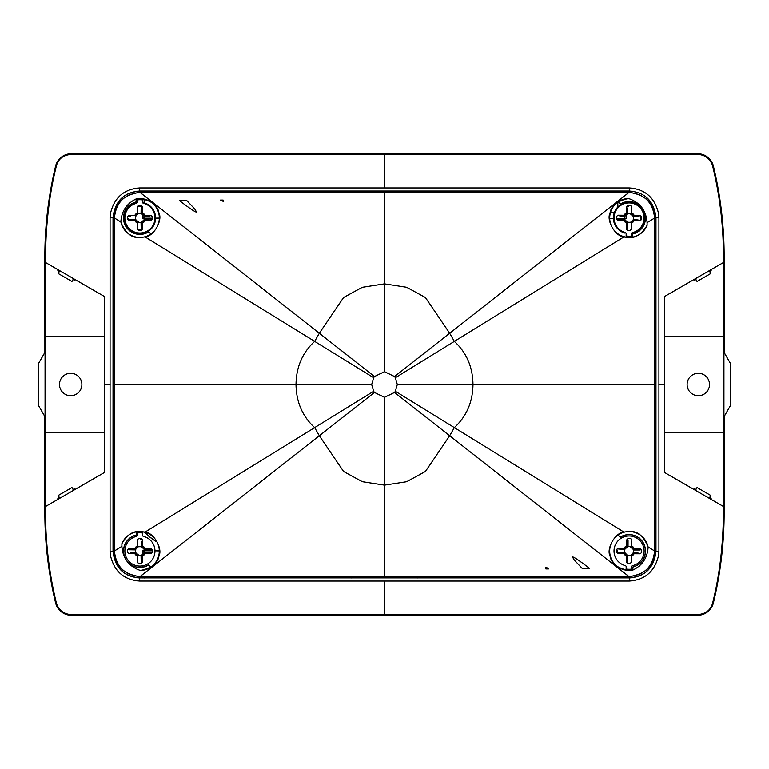 <?xml version="1.0" encoding="UTF-8"?>
<svg xmlns="http://www.w3.org/2000/svg" width="769" height="769" viewBox="0 0 769 769"><rect width="100%" height="100%" fill="white"/><g stroke="black" fill="none" stroke-linecap="round" stroke-linejoin="round"><path stroke-width="1.15" d="M709.527 384.5A11.208 11.208 0 0 1 698.319 395.708A11.208 11.208 0 0 1 687.111 384.5A11.208 11.208 0 0 1 698.319 373.292A11.208 11.208 0 0 1 709.527 384.5M81.889 384.5A11.208 11.208 0 0 0 70.681 373.292A11.208 11.208 0 0 0 59.473 384.5A11.208 11.208 0 0 0 70.681 395.708A11.208 11.208 0 0 0 81.889 384.5M110.073 551.325L110.073 217.675L113.12 217.694C114.706 201.536 123.559 192.673 139.698 191.116L139.698 191.048C123.838 192.317 114.946 201.199 113.033 217.694L113.033 551.306L110.073 551.325L110.275 554.689C113.879 571.069 123.684 579.855 139.698 581.037L629.302 581.037L629.302 577.952C645.162 576.683 654.054 567.801 655.967 551.306L655.967 217.694L658.927 217.675L658.725 214.311C655.121 197.931 645.316 189.145 629.302 187.963L139.698 187.963L139.698 191.048L629.302 191.048C645.162 192.317 654.054 201.199 655.967 217.694M139.698 581.037L139.698 577.952C123.838 576.683 114.946 567.801 113.033 551.306L113.12 551.306C114.706 567.464 123.559 576.327 139.698 577.884L629.302 577.884C645.441 576.327 654.294 567.464 655.88 551.306L658.927 551.325L658.725 554.689C655.121 571.069 645.316 579.855 629.302 581.037M658.927 551.325L658.927 217.675M664.695 336.466L723.898 336.466L723.446 256.413C723.437 225.951 719.861 195.912 712.719 166.306L712.325 164.941C709.662 158.308 704.769 154.809 697.627 154.425L71.373 154.425C63.664 155.002 58.761 158.51 56.675 164.941L56.281 166.306C49.427 193.826 45.852 223.856 45.554 256.413L45.102 336.466L104.305 336.466M114.312 472.599L113.033 472.599L114.312 472.579M114.312 296.421L113.033 296.411L114.312 296.401M723.446 262.517L664.695 296.44L664.695 472.56L723.446 506.483L723.446 512.587C723.148 545.144 719.573 575.174 712.719 602.694L712.325 604.059C710.239 610.49 705.336 613.998 697.627 614.575L71.373 614.575C64.231 614.191 59.338 610.692 56.675 604.059L56.281 602.694C49.139 573.088 45.563 543.049 45.554 512.587L45.554 506.483L104.305 472.56L104.305 296.44L45.554 262.517M45.554 506.483L45.102 432.534L104.305 432.534M73.055 489.44L74.526 488.594L75.035 489.459M58.309 499.119L57.81 498.245L59.271 497.399M45.102 432.534L45.102 336.466M73.055 279.56L74.526 280.406L75.035 279.541M58.309 269.881L57.81 270.755L59.271 271.601M697.627 154.425L697.627 153.944A16.014 16.014 0 0 1 713.199 166.191A16.024 16.024 0 0 0 697.627 153.925L71.373 153.944A16.014 16.014 0 0 0 55.801 166.191A384.269 384.269 0 0 0 45.063 256.413L45.063 512.587A384.269 384.269 0 0 0 55.801 602.809A16.024 16.024 0 0 0 71.373 615.075A16.014 16.014 0 0 1 55.801 602.809A384.279 384.279 0 0 1 45.054 512.587L45.063 506.752M697.627 614.575L697.627 615.056A16.014 16.014 0 0 0 713.199 602.809A16.024 16.024 0 0 1 697.627 615.075L144.312 615.056M723.937 506.55L723.946 512.587A384.279 384.279 0 0 1 713.209 602.809A384.269 384.269 0 0 0 723.937 512.587L723.937 256.413A384.269 384.269 0 0 0 713.199 166.191A384.279 384.279 0 0 1 723.946 256.413L723.937 262.248M654.688 472.579L655.967 472.589L654.688 472.599M723.898 336.466L723.898 432.534L664.695 432.534M723.898 432.534L723.446 506.483M695.945 489.44L694.474 488.594L693.965 489.459M710.691 499.119L711.19 498.245L709.72 497.389M654.688 296.421L655.967 296.411L654.688 296.401M695.945 279.56L694.474 280.406L693.965 279.541M710.691 269.881L711.19 270.755L709.729 271.601M655.967 256.5L654.688 257.096M655.967 512.5L654.688 511.904M386.105 577.952L386.105 576.635M382.895 577.952L382.895 576.635M113.033 512.5L114.312 511.904M113.033 256.5L114.312 257.096M113.033 289.99L114.312 290M114.312 259.922L113.033 259.326M654.688 259.922L655.967 259.326M655.967 289.99L654.688 290M114.312 509.078L113.033 509.674M113.033 479.01L114.312 479M655.967 479.01L654.688 479M654.688 509.078L655.967 509.674M110.073 217.675L110.275 214.311C113.879 197.931 123.684 189.145 139.698 187.963M114.312 512.49A9.632 9.632 0 0 0 113.764 512.164M113.735 512.173A9.603 9.603 0 0 1 114.312 512.519M113.033 239.64A9.603 9.603 0 0 1 114.312 240.332A9.632 9.632 0 0 0 113.033 239.611M113.764 256.836A9.632 9.632 0 0 0 114.312 256.51M114.312 256.481A9.603 9.603 0 0 1 113.735 256.827M113.033 529.389A9.632 9.632 0 0 0 114.312 528.707A9.603 9.603 0 0 1 113.033 529.36M351.952 192.365L351.654 191.048M159.289 217.166L155.598 217.108M152.377 217.06L144.457 217.041M144.418 217.05L142.861 218.617L144.476 218.617M159.289 218.617L155.607 218.617M152.387 218.617L144.514 218.617M142.861 191.048L142.861 192.365M142.861 198.835L142.861 203.006M142.861 214.455L142.861 218.617M144.428 216.916L145.005 215.368L151.08 215.455L152.329 216.598L152.329 219.376L151.08 220.511L145.005 220.607A5.71 5.71 0 0 1 142.553 223.058L142.457 229.133L141.323 230.383L138.535 230.383L138.612 229.748L141.246 229.748L141.323 230.383M144.428 202.949L144.428 199.142M144.428 192.365L144.428 191.048M417.048 576.635L417.346 577.952M425.478 615.075L343.522 615.075L425.478 615.056M416.76 576.635L417.048 577.952M351.952 576.635L351.654 577.952M152.377 551.94L144.457 551.959M154.953 551.902L159.289 551.834M159.289 550.383L154.963 550.383M152.387 550.383L144.514 550.383M144.476 550.383L142.861 550.383L144.418 551.95M142.861 577.952L142.861 576.635M142.861 567.08L142.861 565.782M142.861 554.545L142.861 550.383M144.428 552.084L145.005 553.632A5.71 5.71 0 0 1 142.553 556.093L142.457 562.158L141.323 563.417L138.535 563.417L137.401 562.158L137.315 556.093A5.71 5.71 0 0 1 134.854 553.632L135.065 552.315L130.345 552.93L134.863 552.998M144.428 565.378L144.428 566.715M144.428 576.635L144.428 577.952M352.24 576.635L351.952 577.952M45.063 506.55L44.852 416.529L44.852 512.587A384.481 384.481 0 0 0 55.599 602.858A16.216 16.216 0 0 0 71.373 615.267L144.303 615.075M181.148 577.952L182.464 576.635M104.171 472.637L76.391 488.68M58.184 495.496L59.79 498.264L58.175 495.496L71.969 487.536L73.555 490.314M144.649 532.225A57.608 57.608 0 0 0 157.001 541.857M157.087 542.02A57.713 57.713 0 0 1 144.466 532.177M113.85 472.599L113.033 473.07M44.852 416.529L38.45 405.436L44.881 416.519M38.45 405.436L38.45 363.564L38.479 405.426M45.063 262.45L45.054 256.413A384.279 384.279 0 0 1 55.791 166.191A16.024 16.024 0 0 1 71.373 153.925L144.303 153.925L71.373 153.733A16.216 16.216 0 0 0 55.599 166.142A384.481 384.481 0 0 0 44.852 256.413L44.881 352.481L38.479 363.574M44.852 352.471L38.45 363.564M44.881 262.344L44.881 352.481M58.184 273.504L59.79 270.736L58.175 273.504L71.969 281.464L73.555 278.686M71.969 281.464L58.175 273.504M113.85 296.401L113.033 295.93M104.171 296.363L76.391 280.32M181.148 191.048L182.464 192.365M425.478 153.925L343.522 153.925L425.478 153.944M352.24 192.365L351.952 191.048M417.048 192.365L417.346 191.048M626.139 191.048L626.139 192.365M626.139 201.92L626.139 202.564M626.139 213.08L626.139 213.84M626.139 214.455L626.139 218.617L624.524 218.617M609.711 218.617L613.393 218.617M616.613 218.617L617.353 218.617M617.44 218.617L624.486 218.617M614.479 212.206L610.576 212.206M617.815 191.048L617.815 192.365M617.815 202.218L617.815 207.053M593.293 192.365L594.6 191.048M416.76 192.365L417.048 191.048M624.688 153.944L697.627 153.733A16.216 16.216 0 0 1 713.401 166.142A384.481 384.481 0 0 1 724.148 256.413L724.148 352.471L723.937 262.45M587.852 191.048L586.536 192.365M697.627 153.733L624.697 153.925M664.829 296.363L692.609 280.32M710.825 273.504L709.21 270.736L710.825 273.504L697.031 281.464L695.445 278.686M710.816 273.504L697.031 281.464M724.148 352.471L730.521 363.574L724.119 352.481M697.627 615.267L624.697 615.075L697.627 615.267A16.216 16.216 0 0 0 713.401 602.858A384.481 384.481 0 0 0 724.148 512.587L724.148 416.529L730.55 405.436L730.55 363.564M730.521 363.574L730.521 405.426L724.148 416.529M724.119 506.656L724.119 416.519M587.852 577.952L586.536 576.635M655.15 472.599L655.967 473.07M664.829 472.637L692.609 488.68M697.031 487.536L710.825 495.496L697.031 487.536L695.445 490.314M710.816 495.496L709.21 498.264M632.685 570.146L632.589 570.069A19.369 19.369 0 0 1 618.093 535.051L620.285 537.252A16.332 16.332 0 0 1 645.278 548.999A16.332 16.332 0 0 1 633.079 566.849L632.685 570.146L629.071 570.492C617.344 568.349 610.999 563.398 610.038 555.651C606.174 549.547 614.844 532.494 623.957 532.09L629.071 531.437C637.386 530.783 643.73 535.964 648.113 546.961L648.132 547.076C647.431 557.861 642.288 565.551 632.685 570.146M648.132 547.076A19.465 19.465 0 0 0 618.103 534.936M620.295 537.127A16.428 16.428 0 0 1 645.393 549.201A16.428 16.428 0 0 1 632.685 567.041M136.305 531.879L136.411 531.965A19.369 19.369 0 0 1 150.907 566.974L150.897 567.109A19.475 19.475 0 0 1 140.448 570.483C151.926 568.128 158.106 563.139 159 555.526C162.778 549.451 154.136 532.513 145.043 532.09L139.929 531.437C132.701 531.004 126.693 535.08 121.896 543.664A19.475 19.475 0 0 1 136.305 531.879L136.305 534.993A16.428 16.428 0 0 0 124.751 557.304A16.428 16.428 0 0 0 148.705 564.907L148.715 564.782A16.332 16.332 0 0 1 124.943 557.496A16.332 16.332 0 0 1 135.921 535.186L136.305 534.993M150.897 234.064L150.907 233.949A19.369 19.369 0 0 0 136.411 198.931L139.929 198.508C151.656 200.651 158.001 205.602 158.962 213.349C162.826 219.453 154.156 236.506 145.043 236.91L139.929 237.563C131.614 238.217 125.27 233.036 120.887 222.039L120.868 221.924A19.465 19.465 0 0 0 150.897 234.064L148.715 231.748A16.332 16.332 0 0 1 124.943 224.461A16.332 16.332 0 0 1 135.921 202.151L136.315 198.854C126.712 203.449 121.569 211.139 120.868 221.924M620.295 204.093L620.285 204.218A16.332 16.332 0 0 1 645.278 215.964A16.332 16.332 0 0 1 633.079 233.814L632.695 234.007A16.428 16.428 0 0 0 629.071 201.555A16.428 16.428 0 0 0 620.295 204.093L618.103 201.891A19.475 19.475 0 0 1 628.552 198.517C617.074 200.872 610.894 205.861 610 213.474C606.222 219.55 614.864 236.487 623.957 236.91C633.079 239.668 640.788 235.804 647.104 225.336A19.475 19.475 0 0 1 632.695 237.121L632.589 237.035A19.369 19.369 0 0 1 618.093 202.026L618.103 201.891M145.043 532.09L373.628 391.286L371.687 384.5L296.017 384.5C296.257 366.938 302.477 352.567 314.665 341.388L373.628 377.714L371.687 384.5M623.957 532.09L395.372 391.286L394.545 392.45L384.5 397.323L374.455 392.45L140.073 576.519L629.071 576.635L139.929 576.635C123.069 574.107 114.533 565.561 114.312 551.017L114.312 217.983C114.543 203.439 123.078 194.903 139.929 192.365L629.071 192.365C645.931 194.893 654.467 203.439 654.688 217.983L654.573 217.983C653.025 202.478 644.528 193.98 629.071 192.481L139.929 192.365M374.455 392.45L373.628 391.286M114.312 217.983L114.427 217.983C115.965 202.487 124.463 193.98 139.929 192.481M223.673 201.565L220.299 200.103L223.116 200.075L223.673 201.565M145.043 236.91L314.665 341.388L319.327 333.256L343.589 297.516L362.353 287.289L384.5 283.867L384.5 371.677L374.455 376.55L140.073 192.481M384.5 371.677L394.545 376.55L628.927 192.481M623.957 236.91L395.372 377.714L397.313 384.5L395.372 391.286M394.545 376.55L395.372 377.714M374.455 376.55L373.628 377.714M148.705 231.873A16.428 16.428 0 0 1 124.751 224.269A16.428 16.428 0 0 1 136.315 201.959M114.427 217.983L120.887 222.039M114.312 551.017L114.427 218.05M114.427 551.017C115.975 566.522 124.472 575.02 139.929 576.519L140.073 576.519M114.427 550.95L121.906 546.336C122.829 558.544 129.009 566.59 140.448 570.483M121.896 543.664L121.906 546.336M148.705 564.907L150.897 567.109M394.545 392.45L628.927 576.519M384.5 397.323L384.5 576.519M545.884 568.925C545.183 566.974 546.125 566.964 548.701 568.897L545.884 568.925L545.384 567.234L548.701 568.897M654.688 217.983L654.688 551.017C654.457 565.561 645.922 574.097 629.071 576.635M654.688 551.017L654.573 551.017C653.035 566.513 644.537 575.02 629.071 576.519M654.573 551.017L654.573 217.983M654.573 218.05L647.094 222.664C646.171 210.456 639.991 202.41 628.552 198.517M647.104 225.336L647.094 222.664M632.695 237.121L632.695 234.007M654.573 550.95L648.113 546.961M144.793 552.315L144.995 552.998L151.07 552.901L150.964 552.277L144.832 552.161L149.513 552.93M139.208 555.545L135.623 552.575L135.421 553.344A5.075 5.075 0 0 0 137.603 555.526L141.631 555.295L142.553 556.093M135.623 552.575L135.623 549.451L138.372 546.701L137.603 546.509A5.075 5.075 0 0 0 135.421 548.691L135.623 549.451M138.362 546.711L141.496 546.711L144.245 549.46L145.005 548.393L151.08 548.489L152.329 549.624L152.329 552.402L151.08 553.545L145.005 553.632M141.698 555.285A4.624 4.624 0 0 1 138.16 555.285M135.661 552.786A4.624 4.624 0 0 1 135.575 549.451M138.16 546.74A4.624 4.624 0 0 1 141.698 546.74M134.854 553.632L128.788 553.545L127.529 552.402L127.529 549.624L128.788 548.489L130.336 548.46L130.345 549.104L128.798 549.124L128.894 549.758L135.027 549.873L135.652 549.316M130.336 548.46L134.854 548.393L134.863 549.037L130.345 549.104L135.065 549.72L134.863 549.037A0.644 0.634 -36.4 0 0 135.421 548.691M130.336 553.565L130.345 552.93M144.207 549.316L144.832 549.873L150.964 549.758L151.07 549.124L144.995 549.037A0.644 0.634 36.4 0 1 144.437 548.691A5.075 5.075 0 0 0 142.255 546.509L142.553 545.942A5.71 5.71 0 0 1 145.005 548.393M134.854 548.393A5.71 5.71 0 0 1 137.315 545.942L137.401 539.867L138.535 538.617L141.323 538.617L142.457 539.867L142.553 545.942M142.496 532.946A18.254 18.254 0 0 0 137.372 532.946L137.372 535.147A1.278 1.278 0 0 1 136.392 536.387A15.053 15.053 0 0 0 127.529 559.544A15.053 15.053 0 0 0 152.329 559.544A15.053 15.053 0 0 0 143.467 536.387A1.278 1.278 0 0 1 142.496 535.147L142.496 532.946M142.255 555.526A5.075 5.075 0 0 0 144.437 553.344L144.236 552.575L141.486 555.324M140.65 546.48L142.255 546.509M144.236 549.451L144.236 552.575M144.284 549.451A4.624 4.624 0 0 1 144.207 552.786M144.995 549.037L144.793 549.72L149.513 549.104M141.842 560.601L141.909 556.083L141.073 555.92L141.188 562.052L141.823 562.149L141.842 560.601L141.227 555.881M141.823 539.876L141.188 539.982A0.644 0.634 79.9 0 0 140.592 539.348L141.823 539.876M141.227 546.153L141.909 545.942L141.842 541.434L141.227 546.153M627.36 541.395L627.196 545.903L628.033 546.096L628.042 539.953L627.417 539.838L627.36 541.395L627.879 546.125M629.888 546.499L633.416 549.547L633.627 548.787A5.075 5.075 0 0 0 631.493 546.557L626.841 546.461A5.075 5.075 0 0 0 624.611 548.595A0.644 0.634 144.8 0 1 624.044 548.931L619.526 548.903L619.535 548.268L624.044 548.287A5.71 5.71 0 0 1 626.562 545.884L626.773 539.819L627.937 538.588L630.724 538.646L631.83 539.925L631.493 546.557M633.406 549.547L633.348 552.671L630.532 555.362L631.301 555.574A5.075 5.075 0 0 0 633.531 553.44L633.348 552.671M630.542 555.353L627.417 555.295L624.726 552.478L624.515 553.247A5.075 5.075 0 0 0 626.648 555.478L628.254 555.535M627.389 546.711A4.624 4.624 0 0 1 630.926 546.778M633.454 549.547A4.624 4.624 0 0 1 633.3 552.873M630.753 555.324A4.624 4.624 0 0 1 627.417 555.333M631.791 545.99A5.71 5.71 0 0 1 634.204 548.508L633.627 548.787A0.644 0.634 -142.4 0 0 634.175 549.143L633.992 549.979L640.125 549.989L640.241 549.364L634.175 549.143L634.204 548.508L640.269 548.72L641.5 549.883L641.433 552.661L640.164 553.776L634.089 553.738A5.71 5.71 0 0 1 631.58 556.15L631.368 562.216L630.196 563.437L627.417 563.379L626.312 562.11L626.341 556.035A5.71 5.71 0 0 1 623.938 553.526L617.872 553.305L617.891 552.671L619.449 552.728L619.429 553.363M624.611 548.595L624.236 549.614L617.978 548.893L617.978 548.259L616.7 549.364L616.642 552.142L617.872 553.305M626.129 569.031A18.254 18.254 0 0 0 631.253 569.137L631.301 566.936A1.278 1.278 0 0 1 632.301 565.715A15.053 15.053 0 0 0 641.644 542.741A15.053 15.053 0 0 0 616.853 542.222A15.053 15.053 0 0 0 625.226 565.571A1.278 1.278 0 0 1 626.177 566.83L626.129 569.031M638.712 548.662L638.693 549.306L633.377 549.402M624.236 549.614L624.044 548.931M624.726 552.488L624.793 549.364L627.6 546.672M624.764 552.7A4.624 4.624 0 0 1 624.755 549.364M626.648 555.478A0.644 0.634 54.8 0 1 626.985 556.045L626.946 562.11L627.581 562.024L627.802 559.14L627.821 555.891L626.985 556.045M627.283 555.256L626.956 560.553M617.42 550.114L617.286 552.084L617.42 550.114M631.935 566.955L631.897 569.147L631.935 566.955M633.906 552.411L634.098 553.103L638.606 553.132L633.906 552.411M619.449 552.728L624.178 552.209L623.957 552.892L619.449 552.728M613.383 217.656A15.688 15.688 0 0 1 629.398 202.295A15.688 15.688 0 0 1 632.445 233.305L632.301 232.68A1.278 1.278 0 0 0 631.301 233.911L631.253 236.102A18.254 18.254 0 0 1 626.129 235.996L626.177 233.795A1.278 1.278 0 0 0 625.226 232.536L625.062 233.151A15.688 15.688 0 0 1 613.383 217.656M641.5 216.858L640.856 216.916L640.798 219.55L641.433 219.636L641.5 216.858L640.269 215.695L633.964 216.791L634.204 215.474L638.712 215.637M631.83 206.89L631.791 212.965L631.157 212.955L631.195 206.89L631.83 206.89L630.724 205.621L627.937 205.563L626.773 206.784L626.562 212.85A5.71 5.71 0 0 0 624.044 215.262L617.978 215.224L616.7 216.329L616.642 219.117L617.872 220.28L623.957 219.857L623.938 220.492L619.429 220.338M641.433 219.636L640.164 220.751L634.089 220.713A5.71 5.71 0 0 1 631.58 223.116L631.359 229.181L630.196 230.412L627.417 230.354L626.312 229.075L626.341 223.01A5.71 5.71 0 0 1 623.938 220.492M631.791 212.965A5.71 5.71 0 0 1 634.204 215.474M623.957 219.857L624.149 219.021L618.007 219.011L617.891 219.636L617.392 218.396A0.644 0.634 11.3 0 0 618.007 219.011M617.891 219.636L624.178 219.175M627.667 222.818L626.985 223.01L626.946 229.075L627.581 228.989L627.821 222.856L626.956 227.528M629.888 213.465L633.416 216.522L633.627 215.753A5.075 5.075 0 0 0 631.493 213.522L626.841 213.426A5.075 5.075 0 0 0 624.611 215.56L624.793 216.329L627.61 213.638M633.416 216.512L633.348 219.636L630.532 222.328L631.301 222.539A5.075 5.075 0 0 0 633.531 220.405L633.348 219.636M630.542 222.328L627.417 222.26L624.726 219.453L624.515 220.213A5.075 5.075 0 0 0 626.648 222.443L628.254 222.501M627.389 213.676A4.624 4.624 0 0 1 630.926 213.753M633.377 216.3A4.624 4.624 0 0 1 633.3 219.847M630.753 222.289A4.624 4.624 0 0 1 627.206 222.222M624.726 219.453L624.793 216.329M624.764 219.665A4.624 4.624 0 0 1 624.832 216.127M628.042 206.928L627.417 206.813L628.004 206.198L628.658 206.303A0.644 0.634 101.3 0 0 628.042 206.928M627.36 208.361L627.879 213.1L627.196 212.878L627.36 208.361M624.236 216.589L624.044 215.897L619.526 215.868L624.236 216.589M633.906 219.386L634.098 220.069L638.606 220.097L633.906 219.386M138.612 206.217L141.246 206.217L138.612 206.217M141.842 227.566L141.909 223.058L141.073 222.885L141.188 229.018L141.823 229.124L141.842 227.566L141.227 222.847M139.208 222.52L135.623 219.54L135.421 220.309A5.075 5.075 0 0 0 137.603 222.491L142.255 222.491A5.075 5.075 0 0 0 144.437 220.309A0.644 0.634 -36.4 0 1 144.995 219.963L149.513 219.896L144.793 219.28L144.995 219.963M135.623 219.55L135.623 216.425L138.372 213.676L137.603 213.474A5.075 5.075 0 0 0 135.421 215.656L135.623 216.425M138.362 213.676L141.496 213.676L144.245 216.425L144.437 215.656A5.075 5.075 0 0 0 142.255 213.474L142.553 212.907A5.71 5.71 0 0 1 145.005 215.368M141.698 222.26A4.624 4.624 0 0 1 138.16 222.26M135.661 219.751A4.624 4.624 0 0 1 135.661 216.214M138.16 213.715A4.624 4.624 0 0 1 141.496 213.628M155.617 217.983A15.688 15.688 0 0 1 139.929 233.68A15.688 15.688 0 0 1 136.238 202.737L136.392 203.352A1.278 1.278 0 0 0 137.372 202.112L137.372 199.911A18.254 18.254 0 0 1 142.496 199.911L142.496 202.112A1.278 1.278 0 0 0 143.467 203.352L143.62 202.737A15.688 15.688 0 0 1 155.617 217.983A15.688 15.688 0 0 0 143.62 202.737M130.336 215.435L130.345 216.07L128.798 216.099L128.788 215.455L135.421 215.656M134.854 215.368A5.71 5.71 0 0 1 137.315 212.907L137.603 213.474M128.788 215.455L127.529 216.598L127.529 219.376L128.788 220.511L128.798 219.876L135.065 219.28L134.854 220.607L135.421 220.309M138.535 230.383L137.401 229.133L137.603 222.491M137.315 212.907L137.401 206.842L138.535 205.583L141.323 205.583L142.457 206.842L142.553 212.907M144.437 220.309L144.793 219.28M140.65 213.455L141.631 213.705L141.227 213.119L141.909 212.917L141.823 206.851L141.188 206.948L141.073 213.08L141.842 208.399M141.909 212.917A0.644 0.634 -126.4 0 0 142.255 213.474L141.631 213.705M144.236 216.425L144.236 219.55L141.486 222.299M144.207 216.214A4.624 4.624 0 0 1 144.284 219.55M128.894 219.242L128.798 219.876L128.163 219.3L128.269 218.646A0.644 0.634 10.1 0 0 128.894 219.242M151.599 218.646L151.695 219.3L151.07 219.876L150.964 219.242A0.644 0.634 -10.1 0 0 151.599 218.646M149.513 216.07L144.793 216.685L144.995 216.002L149.513 216.07M629.302 187.963L629.302 191.048M71.373 154.425L71.373 153.733M56.281 166.306L55.599 166.142M45.554 256.413L45.063 256.413M712.719 602.694L713.401 602.858M723.446 512.587L723.937 512.587M723.446 256.413L723.937 256.413M712.719 166.306L713.401 166.142M45.554 512.587L45.063 512.587M56.281 602.694L55.599 602.858M71.373 614.575L71.373 615.267M384.5 614.575L384.5 581.037M658.87 384.5L664.695 384.5M110.13 384.5L104.305 384.5M384.5 154.425L384.5 187.963M114.427 384.5L296.017 384.5C296.257 402.062 302.477 416.433 314.665 427.612L319.327 435.744L343.589 471.484L362.353 481.711L384.5 485.133L406.647 481.711L425.411 471.484L449.673 435.744L454.335 427.612C466.523 416.433 472.743 402.062 472.983 384.5C472.743 366.938 466.523 352.567 454.335 341.388L449.673 333.256L425.411 297.516L406.647 287.289L384.5 283.867L384.5 192.481M186.684 200.478L194.73 208.947L196.537 212.061C195.653 212.273 191.692 209.774 184.675 204.554L179.36 200.565L186.684 200.478M582.316 568.522L574.27 560.053L572.463 556.939C573.347 556.727 577.308 559.226 584.325 564.446L589.64 568.435L582.316 568.522M654.573 384.5L397.313 384.5M617.978 548.259L619.535 548.268M632.301 232.68A15.053 15.053 0 0 0 629.388 202.939A15.053 15.053 0 0 0 625.226 232.536M638.693 216.272L634.175 216.108M631.82 208.447L631.186 208.447M136.392 203.352A15.053 15.053 0 0 0 139.929 233.036A15.053 15.053 0 0 0 143.467 203.352M137.315 223.058A5.71 5.71 0 0 1 134.854 220.607L130.336 220.54L130.345 219.896L134.863 219.963M130.336 220.54L128.788 220.511"/></g></svg>
